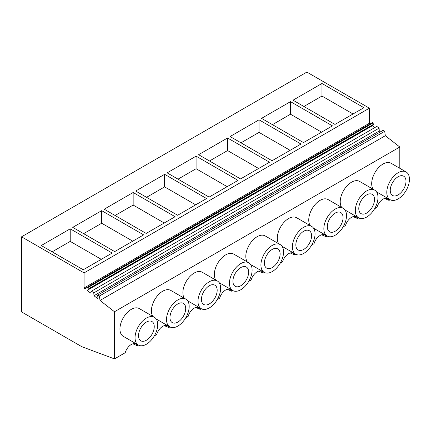 <?xml version="1.0" encoding="UTF-8"?>
<svg xmlns="http://www.w3.org/2000/svg" width="431" height="431" viewBox="0 0 431 431"><rect width="100%" height="100%" fill="white"/><g stroke="black" fill="none" stroke-linecap="round" stroke-linejoin="round"><path stroke-width="0.65" d="M390.179 199.736L389.053 200.388L384.597 198.465M389.053 200.388A9.196 5.312 120 0 0 387.614 198.696A9.196 5.312 120 0 0 376.98 207.359L374.598 208.733M384.705 131.32L99.394 296.043L97.982 294.944L383.299 130.221L384.705 131.32L385.325 135.711L399.801 147.019L114.484 311.742L114.484 358.904L81.761 346.675L21.55 311.915L21.55 236.818L84.067 272.909L369.378 108.186L306.861 72.096L21.55 236.818M138.432 345.086L137.306 345.732A9.196 5.312 -60 0 0 135.867 344.04A9.196 5.312 -60 0 0 125.232 352.703L114.484 358.904M169.9 326.913L168.774 327.56A9.196 5.312 -60 0 0 167.336 325.874A9.196 5.312 -60 0 0 156.701 334.537L154.32 335.911M201.369 308.747L200.243 309.393A9.196 5.312 -60 0 0 198.804 307.702A9.196 5.312 -60 0 0 188.169 316.365L185.788 317.739M232.837 290.58L231.711 291.227A9.196 5.312 -60 0 0 230.273 289.535A9.196 5.312 -60 0 0 219.638 298.198L217.256 299.572M264.305 272.408L263.179 273.06A9.196 5.312 -60 0 0 261.741 271.368A9.196 5.312 -60 0 0 251.106 280.031L248.725 281.405M295.774 254.242L294.648 254.888A9.196 5.312 -60 0 0 293.209 253.196A9.196 5.312 -60 0 0 282.574 261.865L280.193 263.239M327.242 236.075L326.116 236.721A9.196 5.312 -60 0 0 324.678 235.03A9.196 5.312 -60 0 0 314.043 243.693L311.661 245.067M358.711 217.908L357.585 218.555A9.196 5.312 -60 0 0 356.146 216.863A9.196 5.312 -60 0 0 345.511 225.526L343.13 226.9M399.801 147.019L399.801 168.295M138.362 345.048L123.261 336.325A16.022 9.25 -60 0 1 119.942 328.993A16.022 9.25 -60 0 1 126.935 312.868A16.022 9.25 -60 0 1 139.278 308.574L154.384 317.297A16.022 9.25 120 0 0 142.041 321.591A16.022 9.25 120 0 0 135.048 337.71A16.022 9.25 120 0 0 138.362 345.048A16.022 9.25 120 0 0 150.71 340.754A16.022 9.25 120 0 0 157.703 324.629A16.022 9.25 120 0 0 154.384 317.297M278.765 243.763A16.022 9.25 -60 0 1 277.284 238.149A16.022 9.25 -60 0 1 284.277 222.03A16.022 9.25 -60 0 1 296.62 217.736L311.726 226.458A16.022 9.25 120 0 0 299.383 230.747A16.022 9.25 120 0 0 292.385 246.871A16.022 9.25 120 0 0 295.704 254.204A16.022 9.25 120 0 0 308.052 249.915A16.022 9.25 120 0 0 315.045 233.791A16.022 9.25 120 0 0 311.726 226.458M184.36 298.263A16.022 9.25 -60 0 1 182.879 292.654A16.022 9.25 -60 0 1 189.872 276.53A16.022 9.25 -60 0 1 202.214 272.241L217.321 280.958A16.022 9.25 120 0 0 204.978 285.252A16.022 9.25 120 0 0 197.985 301.377A16.022 9.25 120 0 0 201.299 308.709A16.022 9.25 120 0 0 213.647 304.415A16.022 9.25 120 0 0 220.64 288.296A16.022 9.25 120 0 0 217.321 280.958M215.829 280.096A16.022 9.25 -60 0 1 214.347 274.488A16.022 9.25 -60 0 1 221.34 258.363A16.022 9.25 -60 0 1 233.683 254.069L248.789 262.791A16.022 9.25 120 0 0 236.447 267.085A16.022 9.25 120 0 0 229.454 283.205A16.022 9.25 120 0 0 232.767 290.542A16.022 9.25 120 0 0 245.115 286.249A16.022 9.25 120 0 0 252.108 270.124A16.022 9.25 120 0 0 248.789 262.791M247.297 261.929A16.022 9.25 -60 0 1 245.815 256.321A16.022 9.25 -60 0 1 252.808 240.196A16.022 9.25 -60 0 1 265.151 235.902L280.258 244.625A16.022 9.25 120 0 0 267.915 248.919A16.022 9.25 120 0 0 260.922 265.038A16.022 9.25 120 0 0 264.235 272.376A16.022 9.25 120 0 0 276.583 268.082A16.022 9.25 120 0 0 283.576 251.957A16.022 9.25 120 0 0 280.258 244.625M152.892 316.435A16.022 9.25 -60 0 1 151.41 310.821A16.022 9.25 -60 0 1 158.403 294.702A16.022 9.25 -60 0 1 170.746 290.408L185.853 299.13A16.022 9.25 120 0 0 173.51 303.419A16.022 9.25 120 0 0 166.517 319.543A16.022 9.25 120 0 0 169.83 326.876A16.022 9.25 120 0 0 182.178 322.587A16.022 9.25 120 0 0 189.171 306.463A16.022 9.25 120 0 0 185.853 299.13M310.234 225.591A16.022 9.25 -60 0 1 308.752 219.982A16.022 9.25 -60 0 1 315.745 203.858A16.022 9.25 -60 0 1 328.088 199.569L343.195 208.286A16.022 9.25 120 0 0 330.852 212.58A16.022 9.25 120 0 0 323.853 228.705A16.022 9.25 120 0 0 327.172 236.037A16.022 9.25 120 0 0 339.52 231.743A16.022 9.25 120 0 0 346.513 215.624A16.022 9.25 120 0 0 343.195 208.286M373.171 189.257A16.022 9.25 -60 0 1 371.689 183.644A16.022 9.25 -60 0 1 378.682 167.524A16.022 9.25 -60 0 1 391.025 163.23L406.131 171.953A16.022 9.25 120 0 0 393.789 176.241A16.022 9.25 120 0 0 386.79 192.366A16.022 9.25 120 0 0 390.109 199.698A16.022 9.25 120 0 0 402.457 195.41A16.022 9.25 120 0 0 409.45 179.285A16.022 9.25 120 0 0 406.131 171.953M341.702 207.424A16.022 9.25 -60 0 1 340.221 201.816A16.022 9.25 -60 0 1 347.214 185.691A16.022 9.25 -60 0 1 359.556 181.397L374.663 190.119A16.022 9.25 120 0 0 362.32 194.413A16.022 9.25 120 0 0 355.322 210.533A16.022 9.25 120 0 0 358.64 217.87A16.022 9.25 120 0 0 370.989 213.577A16.022 9.25 120 0 0 377.982 197.452A16.022 9.25 120 0 0 374.663 190.119M370.191 123.896L369.378 123.261L369.378 108.186M373.284 124.451L87.972 289.174A1.692 0.975 60 0 1 87.628 290.122L372.944 125.399A1.692 0.975 60 0 0 373.284 124.451L373.133 122.921L372.599 122.506L87.283 287.229L85.149 288.835L84.067 287.989L84.067 272.909M372.465 125.674L374.862 127.544M380.417 131.881L379.291 131.002L379.086 128.163L376.834 126.402L91.523 291.124L90.521 293.026L87.105 290.359L87.391 290.198M357.585 218.555L353.129 216.631M385.325 135.711L100.008 300.439L114.484 311.742M321.968 83.479L363.926 107.702L334.973 124.419L293.015 100.191L321.968 83.479L321.968 96.054L353.037 113.989M164.626 174.318L206.584 198.546L177.631 215.258L135.673 191.035L164.626 174.318L164.626 186.892L195.696 204.833M104.205 209.202L146.163 233.424L175.115 216.712L133.157 192.49L104.205 209.202M300.989 144.04L272.036 160.752L230.079 136.53L259.031 119.813L300.989 144.04M332.457 125.874L303.505 142.586L261.547 118.363L290.499 101.646L332.457 125.874M196.094 156.151L167.142 172.863L209.1 197.091L238.052 180.373L196.094 156.151L196.094 168.726L227.164 186.661M269.52 162.207L240.568 178.924L198.61 154.697L227.563 137.985L269.52 162.207M72.737 227.369L114.694 251.596L143.647 234.879L101.689 210.657L72.737 227.369M41.268 245.541L83.226 269.763L112.179 253.045L70.221 228.823L41.268 245.541M369.378 123.261L84.067 287.989M373.133 122.921L87.816 287.644L87.283 287.229M87.972 289.174L87.816 287.644M87.628 290.122A1.692 0.975 60 0 1 87.369 290.198A0.937 0.539 60 0 0 87.229 290.241A0.937 0.539 60 0 0 87.105 290.359M379.086 128.163L93.775 292.886L91.523 291.124M379.291 131.002L93.98 295.725L93.775 292.886M93.98 295.725L97.541 298.505L96.873 297.029L97.982 294.944M100.008 300.439L99.394 296.043M405.986 181.284A11.125 6.422 120 0 0 403.685 176.193A11.125 6.422 120 0 0 395.108 179.172A11.125 6.422 120 0 0 390.254 190.367A11.125 6.422 120 0 0 392.56 195.464A11.125 6.422 120 0 0 401.132 192.479A11.125 6.422 120 0 0 405.986 181.284M321.968 96.054L303.909 106.479M137.306 345.732L132.85 343.809M70.221 228.823L70.221 241.398L101.29 259.333M70.221 241.398L52.162 251.828M154.244 326.628A11.125 6.422 120 0 0 151.938 321.537A11.125 6.422 120 0 0 143.361 324.516A11.125 6.422 120 0 0 138.507 335.711A11.125 6.422 120 0 0 140.813 340.808A11.125 6.422 120 0 0 149.385 337.823A11.125 6.422 120 0 0 154.244 326.628M326.116 236.721L321.661 234.798M374.517 199.451A11.125 6.422 120 0 0 372.217 194.359A11.125 6.422 120 0 0 363.64 197.339A11.125 6.422 120 0 0 358.786 208.534A11.125 6.422 120 0 0 361.092 213.631A11.125 6.422 120 0 0 369.663 210.651A11.125 6.422 120 0 0 374.517 199.451M290.499 101.646L290.499 114.22L321.569 132.161M290.499 114.22L272.44 124.651M294.648 254.888L290.192 252.965M343.054 217.623A11.125 6.422 120 0 0 340.749 212.526A11.125 6.422 120 0 0 332.172 215.511A11.125 6.422 120 0 0 327.318 226.706A11.125 6.422 120 0 0 329.623 231.797A11.125 6.422 120 0 0 338.195 228.818A11.125 6.422 120 0 0 343.054 217.623M259.031 119.813L259.031 132.392L290.101 150.327M259.031 132.392L240.972 142.817M263.179 273.06L258.724 271.137M311.586 235.789A11.125 6.422 120 0 0 309.28 230.698A11.125 6.422 120 0 0 300.703 233.677A11.125 6.422 120 0 0 295.849 244.873A11.125 6.422 120 0 0 298.155 249.964A11.125 6.422 120 0 0 306.727 246.985A11.125 6.422 120 0 0 311.586 235.789M227.563 137.985L227.563 150.559L258.632 168.494M227.563 150.559L209.504 160.984M231.711 291.227L227.256 289.303M280.118 253.956A11.125 6.422 120 0 0 277.812 248.865A11.125 6.422 120 0 0 269.235 251.844A11.125 6.422 120 0 0 264.381 263.039A11.125 6.422 120 0 0 266.687 268.136A11.125 6.422 120 0 0 275.258 265.151A11.125 6.422 120 0 0 280.118 253.956M196.094 168.726L178.035 179.156M200.243 309.393L195.787 307.47M248.649 272.123A11.125 6.422 120 0 0 246.343 267.031A11.125 6.422 120 0 0 237.767 270.011A11.125 6.422 120 0 0 232.912 281.211A11.125 6.422 120 0 0 235.218 286.303A11.125 6.422 120 0 0 243.79 283.323A11.125 6.422 120 0 0 248.649 272.123M164.626 186.892L146.567 197.323M168.774 327.56L164.319 325.642M217.181 290.295A11.125 6.422 120 0 0 214.875 285.198A11.125 6.422 120 0 0 206.298 288.183A11.125 6.422 120 0 0 201.444 299.378A11.125 6.422 120 0 0 203.75 304.469A11.125 6.422 120 0 0 212.321 301.49A11.125 6.422 120 0 0 217.181 290.295M133.157 192.49L133.157 205.064L164.227 222.999M133.157 205.064L115.099 215.489M185.713 308.461A11.125 6.422 120 0 0 183.407 303.37A11.125 6.422 120 0 0 174.83 306.349A11.125 6.422 120 0 0 169.976 317.545A11.125 6.422 120 0 0 172.281 322.636A11.125 6.422 120 0 0 180.853 319.657A11.125 6.422 120 0 0 185.713 308.461M101.689 210.657L101.689 223.231L132.759 241.166M101.689 223.231L83.63 233.656M376.5 191.843L390.109 199.698M345.032 210.01L358.64 217.87M313.563 228.182L327.172 236.037M282.095 246.349L295.704 254.204M250.626 264.515L264.235 272.376M219.158 282.682L232.767 290.542M187.69 300.854L201.299 308.709M156.221 319.021L169.83 326.876"/></g></svg>
